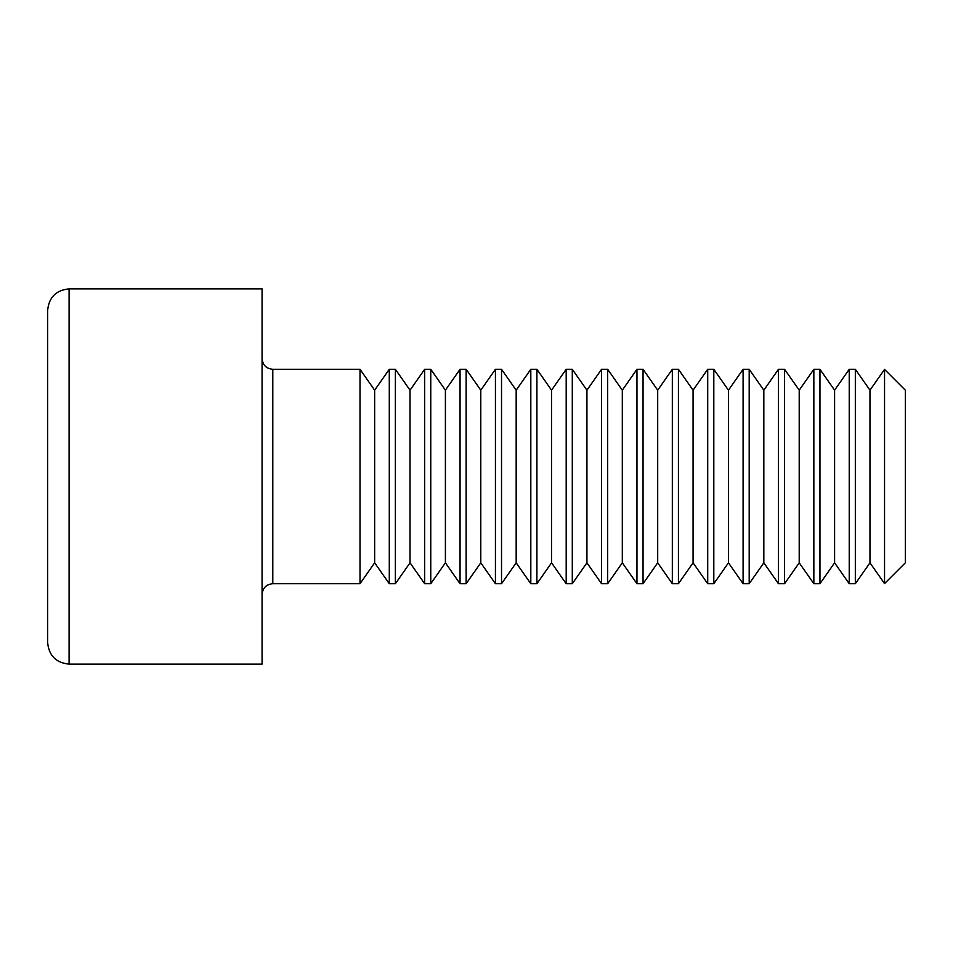 <?xml version="1.0" encoding="UTF-8"?>
<svg xmlns="http://www.w3.org/2000/svg" width="953" height="953" viewBox="0 0 953 953"><rect width="100%" height="100%" fill="white"/><g stroke="black" fill="none" stroke-linecap="round" stroke-linejoin="round"><path stroke-width="1.43" d="M47.65 642.679L47.65 310.321C48.925 297.3 56.072 290.153 69.093 288.878L69.093 664.122C56.072 662.847 48.925 655.7 47.65 642.679M69.093 288.878L262.075 288.878L262.075 664.122L69.093 664.122M374.648 562.806L389.289 583.712L389.289 369.287L374.648 390.194L374.648 562.806L360.008 583.712L360.008 369.287L272.796 369.287C266.28 368.656 262.706 365.082 262.075 358.566M410.028 562.806L424.669 583.712L424.669 369.287L410.028 390.194L410.028 562.806L395.388 583.712L395.388 369.287L389.289 369.287M445.408 562.806L460.049 583.712L460.049 369.287L445.408 390.194L445.408 562.806L430.768 583.712L430.768 369.287L424.669 369.287M480.788 562.806L495.429 583.712L495.429 369.287L480.788 390.194L480.788 562.806L466.148 583.712L466.148 369.287L460.049 369.287M516.169 562.806L530.809 583.712L530.809 369.287L516.169 390.194L516.169 562.806L501.528 583.712L501.528 369.287L495.429 369.287M551.549 562.806L566.189 583.712L566.189 369.287L551.549 390.194L551.549 562.806L536.908 583.712L536.908 369.287L530.809 369.287M586.929 562.806L601.569 583.712L601.569 369.287L586.929 390.194L586.929 562.806L572.288 583.712L572.288 369.287L566.189 369.287M622.309 562.806L636.949 583.712L636.949 369.287L622.309 390.194L622.309 562.806L607.669 583.712L607.669 369.287L601.569 369.287M657.689 562.806L672.33 583.712L672.33 369.287L657.689 390.194L657.689 562.806L643.049 583.712L643.049 369.287L636.949 369.287M693.069 562.806L707.71 583.712L707.71 369.287L693.069 390.194L693.069 562.806L678.429 583.712L678.429 369.287L672.33 369.287M728.449 562.806L743.09 583.712L743.09 369.287L728.449 390.194L728.449 562.806L713.809 583.712L713.809 369.287L707.71 369.287M763.83 562.806L778.47 583.712L778.47 369.287L763.83 390.194L763.83 562.806L749.189 583.712L749.189 369.287L743.09 369.287M799.21 562.806L813.85 583.712L813.85 369.287L799.21 390.194L799.21 562.806L784.569 583.712L784.569 369.287L778.47 369.287M834.59 562.806L849.23 583.712L849.23 369.287L834.59 390.194L834.59 562.806L819.949 583.712L819.949 369.287L813.85 369.287M884.539 369.383L884.539 583.617L905.35 562.806L905.35 390.194L884.539 369.383L869.97 390.194L869.97 562.806L855.329 583.712L855.329 369.287L849.23 369.287M272.796 369.287L272.796 583.712C266.34 584.284 262.766 587.858 262.075 594.434M360.008 583.712L272.796 583.712M374.648 390.194L360.008 369.287M395.388 583.712L389.289 583.712M410.028 390.194L395.388 369.287M430.768 583.712L424.669 583.712M445.408 390.194L430.768 369.287M466.148 583.712L460.049 583.712M480.788 390.194L466.148 369.287M501.528 583.712L495.429 583.712M516.169 390.194L501.528 369.287M536.908 583.712L530.809 583.712M551.549 390.194L536.908 369.287M572.288 583.712L566.189 583.712M586.929 390.194L572.288 369.287M607.669 583.712L601.569 583.712M622.309 390.194L607.669 369.287M643.049 583.712L636.949 583.712M657.689 390.194L643.049 369.287M678.429 583.712L672.33 583.712M693.069 390.194L678.429 369.287M713.809 583.712L707.71 583.712M728.449 390.194L713.809 369.287M749.189 583.712L743.09 583.712M763.83 390.194L749.189 369.287M784.569 583.712L778.47 583.712M799.21 390.194L784.569 369.287M819.949 583.712L813.85 583.712M834.59 390.194L819.949 369.287M855.329 583.712L849.23 583.712M869.97 562.806L884.539 583.617M869.97 390.194L855.329 369.287"/></g></svg>
